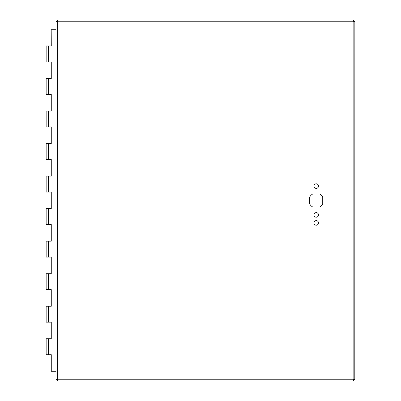 <?xml version="1.0" encoding="UTF-8"?>
<svg xmlns="http://www.w3.org/2000/svg" width="401" height="401" viewBox="0 0 401 401"><rect width="100%" height="100%" fill="white"/><g stroke="black" fill="none" stroke-linecap="round" stroke-linejoin="round"><path stroke-width="0.6" d="M322.725 203.959A7.368 7.368 0 0 1 319.677 207.006L312.76 207.006A7.368 7.368 0 0 1 309.712 203.959L309.712 197.041A7.368 7.368 0 0 1 312.76 193.994L319.677 193.994A7.368 7.368 0 0 1 322.725 197.041L322.725 203.959M313.933 214.911A2.286 2.286 0 0 1 317.361 212.931A2.286 2.286 0 0 1 317.361 216.891A2.286 2.286 0 0 1 313.933 214.911M313.933 222.916A2.286 2.286 0 0 1 317.361 220.936A2.286 2.286 0 0 1 317.361 224.896A2.286 2.286 0 0 1 313.933 222.916M313.933 186.104A2.286 2.286 0 0 1 317.361 184.124A2.286 2.286 0 0 1 317.361 188.084A2.286 2.286 0 0 1 313.933 186.104M353.466 380.95L353.141 379.236L353.466 380.95L57.348 380.95L57.679 379.236L353.141 379.236L354.8 379.511L353.141 379.236L353.141 21.764L353.466 20.05L353.141 21.764L354.85 21.433L354.795 379.511M56.02 21.489L57.679 21.764L57.348 20.05L57.679 21.764L55.965 21.433L57.679 21.764L57.679 379.236L55.965 379.567L57.679 379.236L57.348 380.95M57.348 20.05L353.466 20.05M55.965 379.567L55.965 21.433M353.141 21.764L354.8 21.489L353.141 21.764L57.679 21.764M353.141 379.236L354.85 379.567M51.193 45.975L51.193 29.709L51.273 45.975L46.15 45.975L46.15 61.914L51.273 61.914L51.273 78.506L46.15 78.506L46.15 94.446L51.273 94.446L51.273 111.037L46.15 111.037L46.15 126.977L51.273 126.977L51.273 143.568L46.15 143.568L46.15 159.508L51.273 159.508L51.273 176.099L46.15 176.099L46.15 192.044L51.273 192.044L51.273 208.635L46.15 208.635L46.15 224.575L51.273 224.575L51.273 241.166L46.15 241.166L46.15 257.106L51.273 257.106L51.273 273.698L46.15 273.698L46.15 289.637L51.273 289.637L51.273 306.229L46.15 306.229L46.15 322.168L51.273 322.168L51.273 338.76L46.15 338.76L46.15 354.7L51.273 354.7L51.273 371.291L55.965 371.291M51.193 78.506L51.193 61.914M51.193 111.037L51.193 94.446M51.193 143.568L51.193 126.977M51.193 176.099L51.193 159.508M51.193 208.635L51.193 192.044M51.193 241.166L51.193 224.575M51.193 273.698L51.193 257.106M51.193 306.229L51.193 289.637M51.193 338.76L51.193 322.168M55.965 29.709L51.273 29.709M51.273 371.291L51.193 354.7M57.403 380.895L57.679 379.236L56.02 379.511M48.361 45.975L48.361 61.914M48.361 78.506L48.361 94.446M48.361 111.037L48.361 126.977M48.361 143.568L48.361 159.508M48.361 176.099L48.361 192.044M48.361 208.635L48.361 224.575M48.361 241.166L48.361 257.106M48.361 273.698L48.361 289.637M48.361 306.229L48.361 322.168M48.361 338.76L48.361 354.7"/></g></svg>
